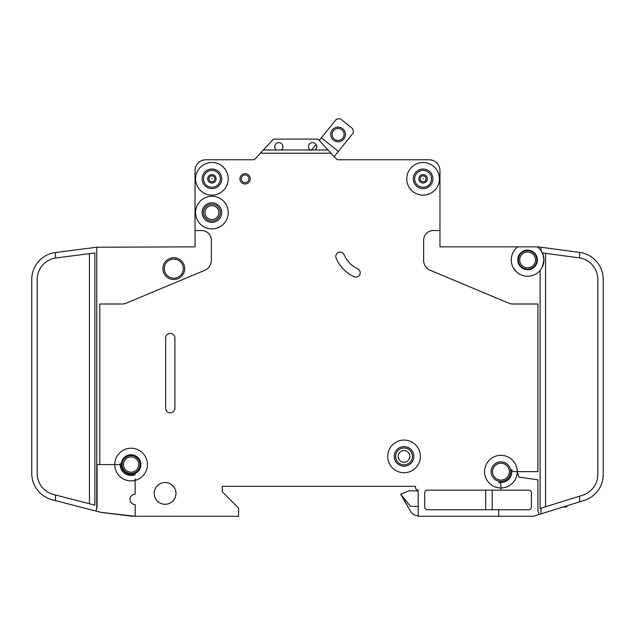 <?xml version="1.0" encoding="UTF-8"?>
<svg xmlns="http://www.w3.org/2000/svg" width="635" height="635" viewBox="0 0 635 635"><rect width="100%" height="100%" fill="white"/><g stroke="black" fill="none" stroke-linecap="round" stroke-linejoin="round"><path stroke-width="0.95" d="M345.44 134.445A7.35 7.35 0 0 1 338.09 141.788A7.35 7.35 0 0 1 330.74 134.445A7.35 7.35 0 0 1 338.09 127.095A7.35 7.35 0 0 1 345.44 134.445M332.105 134.445A5.985 5.985 0 0 0 338.09 140.43A5.985 5.985 0 0 0 344.075 134.445A5.985 5.985 0 0 0 338.09 128.453A5.985 5.985 0 0 0 332.105 134.445M334.193 156.615L353.393 132.802L352.989 128.976L340.273 118.721L336.447 119.134L319.278 140.43L318.849 139.962A2.723 2.723 0 0 0 316.849 139.089L274.606 139.089A2.723 2.723 0 0 0 272.606 139.962L263.39 149.971L281.305 149.971A4.08 4.08 0 0 0 278.852 142.621A4.08 4.08 0 0 0 276.408 149.971M316.016 144.47L311.142 150.519M338.368 151.44L321.413 137.779M566.785 505.857L566.785 507.024L563.039 507.024M208.939 178.816A2.969 2.969 0 0 1 211.907 175.855A2.969 2.969 0 0 1 214.876 178.816A2.969 2.969 0 0 1 211.907 181.785A2.969 2.969 0 0 1 208.939 178.816M420.124 178.816A2.969 2.969 0 0 1 423.093 175.855A2.969 2.969 0 0 1 426.061 178.816A2.969 2.969 0 0 1 423.093 181.785A2.969 2.969 0 0 1 420.124 178.816M518.343 259.913A9.255 9.255 0 0 0 527.598 269.169A9.255 9.255 0 0 0 536.845 259.913A9.255 9.255 0 0 0 527.598 250.666A9.255 9.255 0 0 0 518.343 259.913M517.795 246.856A16.327 16.327 0 0 0 511.262 259.913L511.302 258.826L511.262 259.913A16.327 16.327 0 0 0 527.598 276.249A16.327 16.327 0 0 0 543.925 259.913L542.52 266.533L543.925 259.913A16.327 16.327 0 0 0 537.393 246.856L439.968 246.856L439.968 170.656A10.882 10.882 0 0 0 429.077 159.766L338.185 159.766A2.723 2.723 0 0 1 336.288 158.893L331.081 153.233L260.382 153.233L255.175 158.893A2.723 2.723 0 0 1 253.278 159.766L205.923 159.766A10.882 10.882 0 0 0 195.032 170.656L195.032 230.529L201.565 230.529A9.795 9.795 0 0 1 211.368 240.324L211.368 260.294A10.882 10.882 0 0 1 204.684 270.335L126.294 303.157A10.882 10.882 0 0 1 122.095 304.006L99.782 304.006L99.782 464.566L97.068 464.566L97.068 507.119L96.044 511.072L55.499 500.626L55.499 495.006L53.53 494.498A21.773 21.773 0 0 1 37.195 473.416L37.195 279.511A21.773 21.773 0 0 1 55.499 258.016L55.499 252.516A27.218 27.218 0 0 0 31.75 279.511L31.75 473.416A27.218 27.218 0 0 0 52.173 499.769L55.499 500.626M543.925 259.913L542.838 252.976L579.644 257.913L579.644 252.405L540.972 247.237L540.972 250.555L542.838 254.056M517.795 259.913A9.795 9.795 0 0 0 527.598 269.716A9.795 9.795 0 0 0 537.393 259.913A9.795 9.795 0 0 0 527.598 250.119A9.795 9.795 0 0 0 517.795 259.913M513.08 267.406L516.565 271.955L514.04 269.018M204.97 212.566A6.937 6.937 0 0 0 211.907 219.504A6.937 6.937 0 0 0 218.845 212.566A6.937 6.937 0 0 0 211.907 205.621A6.937 6.937 0 0 0 204.97 212.566M398.193 456.406A5.85 5.85 0 0 0 404.043 462.256A5.85 5.85 0 0 0 409.892 456.406A5.85 5.85 0 0 0 404.043 450.556A5.85 5.85 0 0 0 398.193 456.406M335.796 256.469A4.358 4.358 0 0 1 344.154 254.77A27.218 27.218 0 0 0 357.703 268.795A4.358 4.358 0 0 1 359.815 274.582A4.358 4.358 0 0 1 354.028 276.693A35.925 35.925 0 0 1 336.137 258.167A4.358 4.358 0 0 1 335.796 256.469M422.846 178.816L423.339 178.816L422.846 178.816M211.661 178.816L212.153 178.816L211.661 178.816M99.782 464.566L114.752 464.566A16.327 16.327 0 0 1 146.979 460.835A16.327 16.327 0 0 1 136.62 479.925A1.087 1.087 0 0 1 135.168 478.901L135.168 494.228A5.167 5.167 0 0 0 129.992 499.404A5.167 5.167 0 0 0 135.168 504.571L135.168 516.279L238.577 516.279L238.577 508.111L222.25 491.784L222.25 486.339L415.473 486.339L415.473 487.426A2.723 2.723 0 0 0 418.195 490.149L418.195 516.279L498.745 516.279L498.745 509.746L427.442 509.746A2.723 2.723 0 0 1 424.728 507.024L424.728 492.871A2.723 2.723 0 0 1 427.442 490.149L500.928 490.149L500.928 487.974A16.327 16.327 0 0 0 517.255 471.646L518.97 477.131L537.932 479.798L537.932 510.834L539.075 514.485L540.972 513.898L540.972 508.19L540.115 508.46L540.115 270.399M228.235 212.566A16.327 16.327 0 0 0 211.907 196.239A16.327 16.327 0 0 0 195.58 212.566A16.327 16.327 0 0 0 211.907 228.894A16.327 16.327 0 0 0 228.235 212.566M228.235 178.816A16.327 16.327 0 0 0 211.907 162.489A16.327 16.327 0 0 0 195.58 178.816A16.327 16.327 0 0 0 211.907 195.143A16.327 16.327 0 0 0 228.235 178.816M420.37 456.406A16.327 16.327 0 0 0 404.043 440.079A16.327 16.327 0 0 0 387.715 456.406A16.327 16.327 0 0 0 404.043 472.734A16.327 16.327 0 0 0 420.37 456.406M394.248 456.406A9.795 9.795 0 0 0 404.043 466.201A9.795 9.795 0 0 0 413.837 456.406A9.795 9.795 0 0 0 404.043 446.603A9.795 9.795 0 0 0 394.248 456.406M517.255 471.646A16.327 16.327 0 0 0 500.928 455.319A16.327 16.327 0 0 0 484.592 471.646A16.327 16.327 0 0 0 500.928 487.974L500.928 484.973A2.723 2.723 0 0 0 498.745 482.306A10.882 10.882 0 0 0 511.588 469.463A2.723 2.723 0 0 0 514.255 471.646L537.932 471.646L537.932 304.006L512.905 304.006A10.882 10.882 0 0 1 508.706 303.157L430.316 270.335A10.882 10.882 0 0 1 423.632 260.294L423.632 240.324A9.795 9.795 0 0 1 433.435 230.529L439.968 230.529L439.968 170.656M439.42 178.816A16.327 16.327 0 0 0 423.093 162.489A16.327 16.327 0 0 0 406.765 178.816A16.327 16.327 0 0 0 423.093 195.143A16.327 16.327 0 0 0 439.42 178.816M121.285 464.566A9.795 9.795 0 0 0 131.08 474.369A9.795 9.795 0 0 0 140.883 464.566A9.795 9.795 0 0 0 131.08 454.771A9.795 9.795 0 0 0 121.285 464.566M135.168 474.662A10.882 10.882 0 0 1 120.245 463.582A1.087 1.087 0 0 1 119.158 464.566L114.752 464.566A16.327 16.327 0 0 0 135.168 480.377L135.168 478.901M202.113 212.566A9.795 9.795 0 0 0 211.907 222.361A9.795 9.795 0 0 0 221.702 212.566A9.795 9.795 0 0 0 211.907 202.763A9.795 9.795 0 0 0 202.113 212.566M154.218 493.419A10.882 10.882 0 0 0 165.1 504.301A10.882 10.882 0 0 0 175.982 493.419A10.882 10.882 0 0 0 165.1 482.529A10.882 10.882 0 0 0 154.218 493.419M122.103 464.566A8.977 8.977 0 0 0 131.08 473.551A8.977 8.977 0 0 0 140.065 464.566A8.977 8.977 0 0 0 131.08 455.589A8.977 8.977 0 0 0 122.103 464.566M491.125 471.646A9.795 9.795 0 0 0 500.928 481.441A9.795 9.795 0 0 0 510.723 471.646A9.795 9.795 0 0 0 500.928 461.843A9.795 9.795 0 0 0 491.125 471.646M202.113 178.816A9.795 9.795 0 0 0 211.907 188.619A9.795 9.795 0 0 0 221.702 178.816A9.795 9.795 0 0 0 211.907 169.021A9.795 9.795 0 0 0 202.113 178.816M413.298 178.816A9.795 9.795 0 0 0 423.093 188.619A9.795 9.795 0 0 0 432.887 178.816A9.795 9.795 0 0 0 423.093 169.021A9.795 9.795 0 0 0 413.298 178.816M239.943 178.816A5.167 5.167 0 0 0 245.11 183.991A5.167 5.167 0 0 0 250.277 178.816A5.167 5.167 0 0 0 245.11 173.649A5.167 5.167 0 0 0 239.943 178.816M310.15 149.971L315.047 149.971A4.08 4.08 0 0 0 312.603 142.621A4.08 4.08 0 0 0 310.15 149.971L281.305 149.971M162.925 268.629A10.882 10.882 0 0 0 173.807 279.511A10.882 10.882 0 0 0 184.698 268.629A10.882 10.882 0 0 0 173.807 257.739A10.882 10.882 0 0 0 162.925 268.629M518.763 273.653L519.279 273.971M517.112 272.439C520.176 274.637 520.176 274.637 517.112 272.439M540.972 247.237L538.297 246.88A2.723 2.723 0 0 0 537.932 246.856L537.393 246.856M315.047 149.971L328.073 149.971L331.081 153.233M328.073 149.971L318.849 139.962M260.382 153.233L263.39 149.971M174.895 408.234A4.628 4.628 0 0 1 170.267 412.861A4.628 4.628 0 0 1 165.648 408.234L165.648 338.018A4.628 4.628 0 0 1 170.267 333.399A4.628 4.628 0 0 1 174.895 338.018L174.895 408.234M500.928 490.149L528.685 490.149A2.723 2.723 0 0 1 531.408 492.871L531.408 507.024A2.723 2.723 0 0 1 528.685 509.746L498.745 509.746M539.075 514.485L533.321 516.279L498.745 516.279M195.032 230.529L195.032 246.856L96.758 247.221L96.758 508.286M532.495 516.279A5.445 5.445 0 0 0 534.114 516.033L537.932 514.842M540.972 513.898L584.129 500.459A27.218 27.218 0 0 0 603.25 474.472L603.25 474.369M584.129 500.459L579.644 501.856L584.129 500.459L579.644 501.856L579.644 496.157L540.972 508.19M135.168 516.279L101.148 512.389A5.445 5.445 0 0 0 101.846 512.516L132.445 516.279M603.25 474.472L603.25 279.384A27.218 27.218 0 0 0 579.644 252.405M31.766 474.369L31.948 476.679M579.644 257.913A21.773 21.773 0 0 1 597.805 279.384L597.805 474.472A21.773 21.773 0 0 1 582.509 495.26L579.644 496.157M55.499 252.516L96.758 247.221M55.499 258.016L94.885 252.944L94.885 505.15L55.499 495.006M274.606 139.089L316.849 139.089M101.148 512.389L96.044 511.072M31.75 464.566L31.75 473.416L31.75 464.566M603.25 279.384L603.25 286.044M418.195 490.831L408.94 490.831L400.772 494.094L410.67 511.516A8.168 8.168 0 0 0 417.743 515.596L418.195 515.596M410.67 511.516L400.772 494.371L410.472 506.341L418.195 506.341M485.688 509.746L485.688 490.149M492.212 509.746L492.212 490.149M519.097 256.254L518.731 257.254M518.406 258.826C519.684 254.357 519.684 254.357 518.406 258.826M511.302 258.826L511.262 259.913L511.302 258.826M253 159.766L205.923 159.766M222.25 491.784L222.25 486.339L415.473 486.339L415.473 487.426A2.723 2.723 0 0 0 418.195 490.149M518.414 258.794L519.089 256.278M565.698 507.024L565.698 506.198M564.602 507.024L564.602 506.539M203.47 178.816A8.438 8.438 0 0 0 211.907 187.254A8.438 8.438 0 0 0 220.345 178.816A8.438 8.438 0 0 0 211.907 170.378A8.438 8.438 0 0 0 203.47 178.816M207.693 178.816A4.215 4.215 0 0 1 211.907 174.601A4.215 4.215 0 0 1 216.122 178.816A4.215 4.215 0 0 1 211.907 183.031A4.215 4.215 0 0 1 207.693 178.816M414.655 178.816A8.438 8.438 0 0 0 423.093 187.254A8.438 8.438 0 0 0 431.53 178.816A8.438 8.438 0 0 0 423.093 170.378A8.438 8.438 0 0 0 414.655 178.816M418.878 178.816A4.215 4.215 0 0 1 423.093 174.601A4.215 4.215 0 0 1 427.307 178.816A4.215 4.215 0 0 1 423.093 183.031A4.215 4.215 0 0 1 418.878 178.816M164.282 268.629A9.525 9.525 0 0 0 173.807 278.154A9.525 9.525 0 0 0 183.332 268.629A9.525 9.525 0 0 0 173.807 259.104A9.525 9.525 0 0 0 164.282 268.629M519.7 259.913A7.89 7.89 0 0 0 527.598 267.811A7.89 7.89 0 0 0 535.488 259.913A7.89 7.89 0 0 0 527.598 252.024A7.89 7.89 0 0 0 519.7 259.913M492.49 471.646A8.438 8.438 0 0 0 500.928 480.084A8.438 8.438 0 0 0 509.357 471.646A8.438 8.438 0 0 0 500.928 463.209A8.438 8.438 0 0 0 492.49 471.646M123.46 464.566A7.62 7.62 0 0 0 131.08 472.186A7.62 7.62 0 0 0 138.7 464.566A7.62 7.62 0 0 0 131.08 456.946A7.62 7.62 0 0 0 123.46 464.566M395.605 456.406A8.438 8.438 0 0 0 404.043 464.844A8.438 8.438 0 0 0 412.48 456.406A8.438 8.438 0 0 0 404.043 447.969A8.438 8.438 0 0 0 395.605 456.406M203.47 212.566A8.438 8.438 0 0 0 211.907 221.004A8.438 8.438 0 0 0 220.345 212.566A8.438 8.438 0 0 0 211.907 204.129A8.438 8.438 0 0 0 203.47 212.566M241.3 178.816A3.81 3.81 0 0 0 245.11 182.626A3.81 3.81 0 0 0 248.92 178.816A3.81 3.81 0 0 0 245.11 175.006A3.81 3.81 0 0 0 241.3 178.816M545.552 253.341L545.552 506.77M89.448 503.753L89.448 253.643"/></g></svg>
